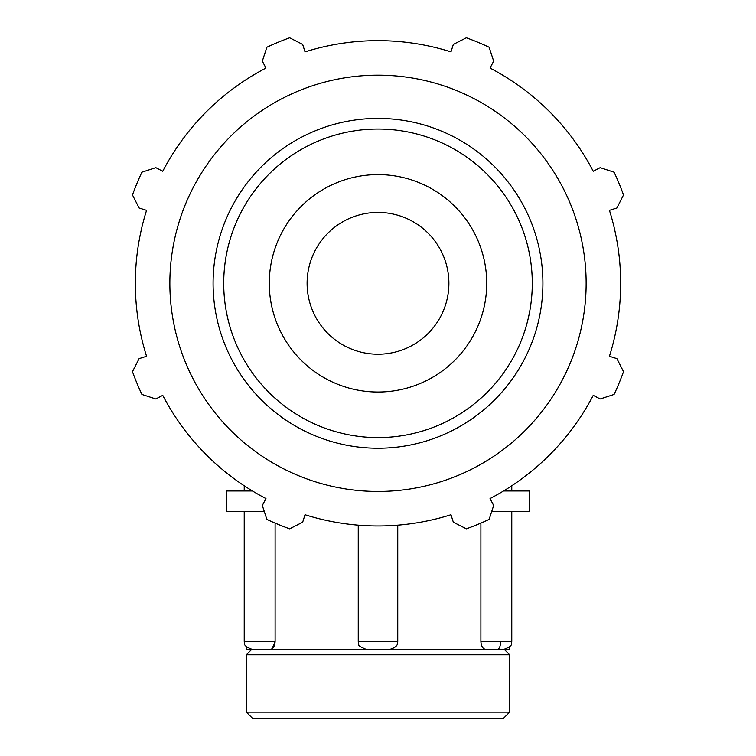 <?xml version="1.0" encoding="UTF-8"?>
<svg xmlns="http://www.w3.org/2000/svg" width="756" height="756" viewBox="0 0 756 756"><rect width="100%" height="100%" fill="white"/><g stroke="black" fill="none" stroke-linecap="round" stroke-linejoin="round"><path stroke-width="1.13" d="M270.724 649.319L270.383 649.347C273.19 648.875 274.768 646.248 275.108 641.447L272.132 648.733M246.333 646.815L246.333 649.347L503.874 649.347C514.921 645.237 510.385 643.243 511.774 641.447L480.892 641.447C481.232 646.248 482.81 648.875 485.645 649.347M500.585 641.447C500.463 646.248 499.423 648.875 497.476 649.347L509.667 649.347L509.667 646.815L510.706 645.416M366.15 649.347C360.243 646.881 357.786 645.199 358.779 644.292L358.25 641.447L397.75 641.447L397.628 642.798C397.306 642.231 399.064 646.767 389.85 649.347L270.355 649.347M275.108 523.105L275.108 641.447L244.226 641.447C245.331 642.543 241.192 645.265 252.126 649.347M480.892 641.447L480.892 523.105M503.562 490.975L529.408 490.975L529.408 511.632L491.665 511.632M264.335 511.632L226.592 511.632L226.592 490.975L252.438 490.975M609.43 210.348L616.896 207.994L623.52 194.963A260.933 260.933 0 0 0 614.08 172.188L600.188 167.652L593.243 171.262A242.667 242.667 0 0 0 490.049 68.068L493.668 61.123L489.132 47.231A260.933 260.933 0 0 0 466.348 37.8L453.326 44.415L450.973 51.88A242.667 242.667 0 0 0 305.027 51.88L302.674 44.415L289.652 37.8A260.933 260.933 0 0 0 266.868 47.231L262.332 61.123L265.951 68.068A242.667 242.667 0 0 0 162.757 171.262L155.812 167.652L141.92 172.188A260.933 260.933 0 0 0 132.48 194.963L139.104 207.994L146.569 210.348A242.667 242.667 0 0 0 146.569 356.284L139.104 358.637L132.48 371.668A260.933 260.933 0 0 0 141.92 394.452L155.812 398.979L162.757 395.369A242.667 242.667 0 0 0 265.951 498.563L262.332 505.509L266.868 519.4A260.933 260.933 0 0 0 289.652 528.831L302.674 522.216L305.027 514.751A242.667 242.667 0 0 0 450.973 514.751L453.326 522.216L466.348 528.831A260.933 260.933 0 0 0 489.132 519.4L493.668 505.509L490.049 498.563A242.667 242.667 0 0 0 593.243 395.369L600.188 398.979L614.08 394.452A260.933 260.933 0 0 0 623.52 371.668L616.896 358.637L609.43 356.284A242.667 242.667 0 0 0 609.43 210.348M378 491.457A208.146 208.146 0 0 0 558.259 179.248A208.146 208.146 0 0 0 197.741 179.248A208.146 208.146 0 0 0 378 491.457M378 392.033A108.722 108.722 0 0 0 486.722 283.32A108.722 108.722 0 0 0 378 174.598A108.722 108.722 0 0 0 269.278 283.32A108.722 108.722 0 0 0 378 392.033M378 354.214A70.894 70.894 0 0 0 448.894 283.32A70.894 70.894 0 0 0 378 212.417A70.894 70.894 0 0 0 307.106 283.32A70.894 70.894 0 0 0 378 354.214M509.667 712.124L246.333 712.124L252.41 718.2L503.59 718.2L509.667 712.124L509.667 654.781L246.333 654.781L246.333 712.124M378 437.592A154.281 154.281 0 0 1 223.719 283.32A154.281 154.281 0 0 1 378 129.04A154.281 154.281 0 0 1 532.281 283.32A154.281 154.281 0 0 1 378 437.592M542.912 283.32A164.912 164.912 0 0 0 378 118.408A164.912 164.912 0 0 0 213.088 283.32A164.912 164.912 0 0 0 378 448.232A164.912 164.912 0 0 0 542.912 283.32M511.774 490.975L511.774 485.777L511.774 490.975M244.226 490.975L244.226 485.777L244.226 490.975M244.226 641.447L244.226 511.632M397.75 641.447L397.75 525.174M358.25 641.447L358.25 525.174M511.774 641.447L511.774 511.632M251.776 649.347L246.333 654.781M504.224 649.347L509.667 654.781"/></g></svg>
